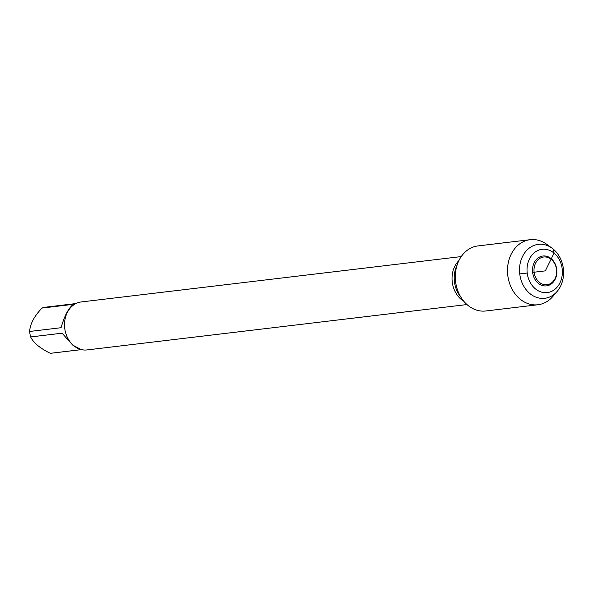 <?xml version="1.0" encoding="UTF-8"?>
<svg xmlns="http://www.w3.org/2000/svg" width="593" height="593" viewBox="0 0 593 593"><rect width="100%" height="100%" fill="white"/><g stroke="black" fill="none" stroke-linecap="round" stroke-linejoin="round"><path stroke-width="0.89" d="M461.25 256.576L81.241 301.948A24.165 19.525 83.2 0 0 64.726 328.255A24.165 19.525 83.2 0 0 86.971 349.937L466.98 304.557M81.434 349.625L51.109 353.243A23.194 18.739 -96.8 0 1 50.323 353.317C40.05 348.306 33.497 342.843 30.658 336.943A23.194 18.739 -96.8 0 1 29.65 331.465L61.064 327.714C64.511 315.728 68.618 307.93 73.399 304.32L41.984 308.071A23.194 18.739 -96.8 0 1 45.609 307.181L75.926 303.557M29.65 331.465C30.043 324.112 34.157 316.314 41.984 308.071M81.093 349.544L72.665 345.074L62.072 333.192L30.658 336.943M50.323 353.317L81.374 349.611M552.061 248.185L546.746 244.309A32.763 26.47 83.2 0 0 530.194 239.683L477.98 245.917A32.763 26.47 83.2 0 0 455.861 270.134A32.763 26.47 83.2 0 0 467.751 305.225A32.763 26.47 83.2 0 0 485.749 310.984L537.962 304.75A32.763 26.47 83.2 0 0 552.958 296.352L557.212 291.341A27.167 21.956 83.2 0 0 552.061 248.185A27.167 21.956 83.2 0 0 522.522 256.487A27.167 21.956 83.2 0 0 529.845 293.528A27.167 21.956 83.2 0 0 557.212 291.341M530.194 239.683A32.763 26.47 83.2 0 0 508.068 263.9A32.763 26.47 83.2 0 0 519.957 298.991A32.763 26.47 83.2 0 0 537.962 304.75M535.301 288.761A21.8 17.612 -96.8 0 1 536.42 251.239A21.8 17.612 -96.8 0 1 562.364 272.839A21.8 17.612 -96.8 0 1 535.301 288.761M539.304 282.283A13.958 11.282 83.2 0 0 556.634 272.083A13.958 11.282 83.2 0 0 540.023 258.251A13.958 11.282 83.2 0 0 539.304 282.283M538.214 283.232A15.033 12.149 -96.8 0 1 538.985 257.355A15.033 12.149 -96.8 0 1 556.879 272.254A15.033 12.149 -96.8 0 1 538.214 283.232M519.757 273.922L527.207 273.032M532.633 272.387L545.323 270.875L554.084 253.129L553.262 249.119M463.785 301.244A24.165 19.525 -96.8 0 1 458.923 260.557M457.084 265.138L456.869 265.597A25.744 20.799 83.2 0 0 460.598 296.826L460.917 297.219"/></g></svg>
